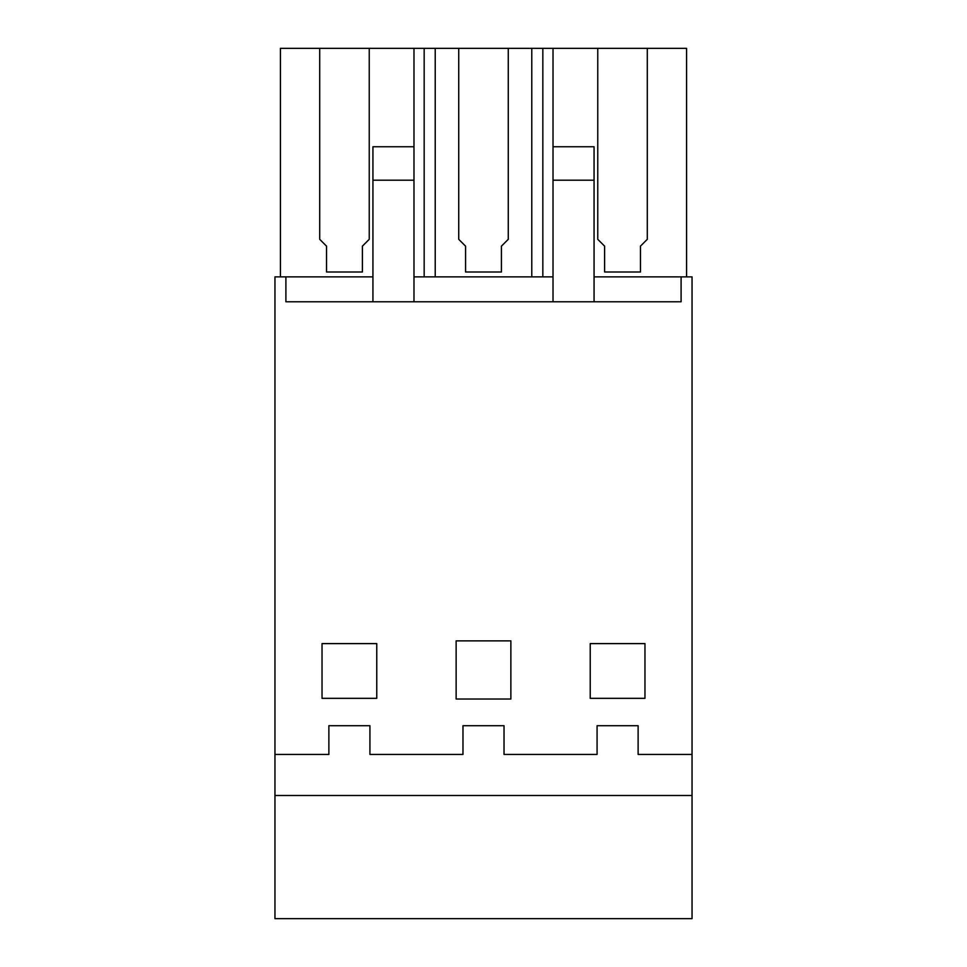 <?xml version="1.0" encoding="UTF-8"?>
<svg xmlns="http://www.w3.org/2000/svg" width="967" height="967" viewBox="0 0 967 967"><rect width="100%" height="100%" fill="white"/><g stroke="black" fill="none" stroke-linecap="round" stroke-linejoin="round"><path stroke-width="1.45" d="M274.954 795.49L692.046 795.49L692.046 918.65L274.954 918.65L274.954 754.441L328.877 754.441L328.877 725.709L369.926 725.709L369.926 754.441L462.975 754.441L462.975 725.709L504.025 725.709L504.025 754.441L597.074 754.441L597.074 725.709L638.123 725.709L638.123 754.441L692.046 754.441L692.046 276.876L681.094 276.876L681.094 301.777L285.906 301.777L285.906 276.876L372.936 276.876M274.954 754.441L274.954 276.876L285.906 276.876M376.767 698.343L376.767 643.599L322.035 643.599L322.035 698.343L376.767 698.343M644.965 643.599L644.965 698.343L590.233 698.343L590.233 643.599L644.965 643.599M456.134 699.02L510.866 699.02L510.866 640.867L456.134 640.867L456.134 699.02M692.046 795.49L692.046 754.441M413.985 276.876L553.015 276.876M594.064 276.876L681.094 276.876M686.57 276.876L686.57 48.35L280.43 48.35L280.43 276.876M553.015 48.35L553.015 301.777M647.298 48.35L647.298 239.32L640.456 246.162L640.456 271.993L604.605 271.993L604.605 246.162L597.763 239.32L597.763 48.35M542.838 48.35L542.838 276.876M531.777 48.35L531.777 276.876M435.223 48.35L435.223 276.876M508.267 48.35L508.267 239.32L501.426 246.162L501.426 271.993L465.574 271.993L465.574 246.162L458.733 239.32L458.733 48.35M424.162 48.35L424.162 276.876M413.985 48.35L413.985 301.777M369.237 48.35L369.237 239.32L362.395 246.162L362.395 271.993L326.544 271.993L326.544 246.162L319.702 239.32L319.702 48.35M413.985 146.742L372.936 146.742L372.936 180.188L413.985 180.188M372.936 180.188L372.936 301.777M553.015 146.742L594.064 146.742L594.064 301.777M553.015 180.188L594.064 180.188"/></g></svg>
